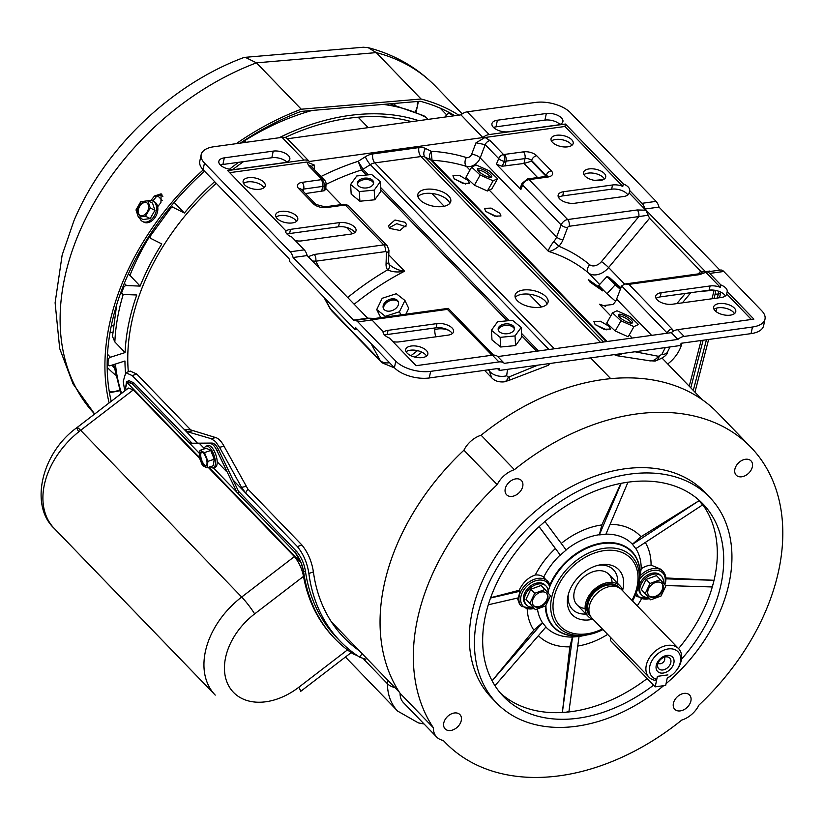 <?xml version="1.0" encoding="UTF-8"?>
<svg xmlns="http://www.w3.org/2000/svg" width="824" height="824" viewBox="0 0 824 824"><rect width="100%" height="100%" fill="white"/><g stroke="black" fill="none" stroke-linecap="round" stroke-linejoin="round"><path stroke-width="1.24" d="M461.162 721A10.279 7.231 136 0 0 459.916 714.593A10.279 7.231 136 0 0 451.027 714.037A10.279 7.231 136 0 0 443.889 722.473A10.279 7.231 136 0 0 445.125 728.88A10.279 7.231 136 0 0 454.014 729.446A10.279 7.231 136 0 0 461.162 721M522.622 486.881A10.279 7.231 136 0 0 521.386 480.474A10.279 7.231 136 0 0 512.497 479.918A10.279 7.231 136 0 0 505.349 488.354A10.279 7.231 136 0 0 506.595 494.761A10.279 7.231 136 0 0 515.484 495.317A10.279 7.231 136 0 0 522.622 486.881M752.25 467.29A10.279 7.231 136 0 0 751.014 460.884A10.279 7.231 136 0 0 742.125 460.328A10.279 7.231 136 0 0 734.977 468.763A10.279 7.231 136 0 0 736.223 475.17A10.279 7.231 136 0 0 745.112 475.726A10.279 7.231 136 0 0 752.25 467.29M690.79 701.409A10.279 7.231 136 0 0 689.544 695.003A10.279 7.231 136 0 0 680.655 694.447A10.279 7.231 136 0 0 673.507 702.882A10.279 7.231 136 0 0 674.753 709.289A10.279 7.231 136 0 0 683.642 709.845A10.279 7.231 136 0 0 690.79 701.409M666.049 683.673A148.083 104.112 136 0 0 727.561 589.572A148.083 104.112 136 0 0 709.701 497.305A148.083 104.112 136 0 0 581.723 489.291A148.083 104.112 136 0 0 478.816 610.8A148.083 104.112 136 0 0 496.676 703.068A148.083 104.112 136 0 0 663.67 685.671M709.701 497.305L704.582 492A148.083 104.112 136 0 0 576.604 483.987A148.083 104.112 136 0 0 473.697 605.496A148.083 104.112 136 0 0 491.557 697.763L496.676 703.068M699.586 500.673A138.628 97.459 -44 0 1 701.152 502.599A138.628 97.459 -44 0 1 713.213 583.619L712.008 586.946L665.473 585.545M681.489 659.231A138.628 97.459 136 0 0 719.62 590.252A138.628 97.459 136 0 0 702.893 503.876A138.628 97.459 136 0 0 583.093 496.367A138.628 97.459 136 0 0 486.768 610.12A138.628 97.459 136 0 0 503.485 696.496A138.628 97.459 136 0 0 653.576 685.177M549.938 586.307L549.835 584.906A54.466 38.295 -44 0 1 604.94 542.676A54.466 38.295 -44 0 1 639.877 577.222L641.165 568.848A59.884 42.106 136 0 0 635.85 548.65M639.877 577.222L639.784 577.758M602.983 629.577A50.975 35.844 -44 0 1 588.697 634.614A50.975 35.844 -44 0 1 552.183 595.35A50.975 35.844 -44 0 1 605.887 548.104A50.975 35.844 -44 0 1 638.095 586.894L638.672 584.484A54.075 38.017 136 0 0 639.609 579.365A54.075 38.017 136 0 0 605.104 543.274A54.075 38.017 136 0 0 549.639 587.038A54.075 38.017 136 0 0 548.125 591.364M592.518 619.277A32.394 22.773 -44 0 1 568.148 595.186A32.394 22.773 -44 0 1 568.303 594.557A32.394 22.773 -44 0 1 599.409 564.986A32.394 22.773 -44 0 1 622.707 589.912A32.394 22.773 -44 0 1 622.635 590.18M597.843 565.346A28.5 20.044 -44 0 1 617.629 583.433M640.063 575.914A18.138 12.751 -44 0 1 663.021 571.393L661.013 569.312L651.084 565.13A18.138 12.751 136 0 0 641.165 568.848M750.891 447.267L717.611 412.814A212.468 149.381 136 0 0 481.113 435.216A22.021 15.481 136 0 0 463.922 450.203A212.468 149.381 136 0 0 386.332 575.646A212.468 149.381 136 0 0 400.093 693.303L433.373 727.767A22.021 15.481 136 0 0 436.679 737.037A22.021 15.481 136 0 0 443.302 740.436A212.468 149.381 136 0 0 445.248 742.496A212.468 149.381 136 0 0 681.747 720.083A22.021 15.481 -44 0 0 698.937 705.107A212.468 149.381 136 0 0 750.891 447.267A212.468 149.381 136 0 0 514.392 469.68A22.021 15.481 136 0 0 497.202 484.656A212.468 149.381 136 0 0 419.622 610.11A212.468 149.381 136 0 0 433.373 727.767M463.922 450.203L497.202 484.656M400.093 693.303A22.021 15.481 136 0 0 403.399 702.584L436.679 737.037M481.113 435.216L514.392 469.68M665.864 577.954L713.759 580.281L713.213 583.619A138.628 97.459 -44 0 1 678.543 648.591A20.569 14.461 -44 0 1 681.263 660.498A20.569 14.461 -44 0 1 675.927 671.035L675.68 671.344A17.974 12.638 136 0 0 680.346 662.125A17.974 12.638 136 0 0 668.285 648.931A17.974 12.638 136 0 0 649.765 666.338A17.974 12.638 136 0 0 656.759 679.326L654.987 680.325A20.569 14.461 -44 0 1 648.982 677.194A20.569 14.461 -44 0 1 646.274 665.318A20.569 14.461 -44 0 1 660.323 647.736A20.569 14.461 -44 0 1 678.564 648.612L621.595 589.634A20.569 14.461 -44 0 0 603.353 588.758A20.569 14.461 -44 0 0 589.304 606.34A20.569 14.461 -44 0 0 592.013 618.216L648.982 677.194M665.916 578.85L713.759 580.281M641 536.743L699.164 500.632L702.542 504.947L635.778 548.691L632.41 544.242L641 536.743A71.286 50.12 136 0 0 610.09 524.352M632.399 544.386L699.164 500.632M632.41 544.242A59.884 42.106 136 0 0 605.928 534.158M620.915 483.379L601.85 524.929L599.326 534.879L605.856 534.323L627.981 482.195M539.081 526.691L560.31 555.129L539.123 526.649M555.221 548.66A71.286 50.12 136 0 0 535.281 575.018C528.503 577.212 523.127 582.29 519.161 590.262L520.078 591.21L518.327 597.864L488.272 604.795M560.196 555.005A59.884 42.106 136 0 0 543.665 577.171A18.138 12.751 136 0 0 535.281 575.018M490.641 597.719L519.161 590.262M490.527 598.018L520.078 591.21M517.379 598.08L519.583 604.352L521.592 606.443A18.138 12.751 -44 0 1 525.784 584.669A18.138 12.751 -44 0 1 547.682 581.239A18.138 12.751 -44 0 1 549.361 583.649L549.835 584.906L549.361 583.649M549.587 584.072L543.665 577.171M527.216 609.379A71.286 50.12 136 0 0 533.828 630.154L542.429 622.656L545.962 626.971L494.966 685.702M537.444 608.905A59.884 42.106 136 0 0 542.429 622.656M542.583 622.666L492.093 680.799L533.828 630.154M599.326 534.879L621.214 483.317M599.275 534.714A59.884 42.106 136 0 0 566.057 549.886M601.85 524.929A71.286 50.12 136 0 0 561.247 543.428M544.942 521.51L566.16 550.03L560.31 555.129M651.084 565.13A71.286 50.12 136 0 0 645.285 542.47M647.18 678.543A138.628 97.459 -44 0 1 565.625 712.266L562.401 712.204L572.505 637.034L579.035 636.478A59.884 42.106 136 0 0 581.703 636.015L585.957 635.16A54.466 38.295 -44 0 1 545.344 605.99M579.035 636.478L568.931 711.648L565.625 712.266A138.628 97.459 -44 0 1 500.395 693.077M577.748 646.067A71.286 50.12 136 0 0 607.649 634.408M637.24 605.836A71.286 50.12 136 0 0 641.309 599.233M585.112 608.452A22.021 15.481 -44 0 1 574.452 591.158A22.021 15.481 -44 0 1 595.031 571.176A22.021 15.481 -44 0 1 612.077 582.403M585.946 614.034A28.5 20.044 -44 0 1 568.56 593.63M545.931 605.31A54.075 38.017 136 0 0 586.266 635.098L602.993 629.587M545.89 627.054A59.884 42.106 136 0 0 572.412 637.055L572.505 637.034M562.401 712.204L569.837 646.83L572.412 637.055M538.391 635.695A71.286 50.12 136 0 0 569.837 646.83M610.872 637.745L610.316 640.392L655.193 686.845L665.689 685.393L667.275 677.874A17.974 12.638 136 0 0 671.787 675.093L671.478 675.33A20.569 14.461 -44 0 1 667.234 678.059M656.234 665.442A10.362 7.282 -44 0 1 666.915 655.41A10.362 7.282 -44 0 1 673.867 663.011A10.362 7.282 -44 0 1 663.186 673.054A10.362 7.282 -44 0 1 656.234 665.442M670.808 662.537A7.674 5.397 136 0 0 666.678 656.841A7.674 5.397 136 0 0 657.758 664.329A7.674 5.397 136 0 0 657.614 665.596A7.674 5.397 136 0 0 663.557 669.84A7.674 5.397 136 0 0 670.808 662.537M658.18 662.98A4.079 2.874 136 0 0 658.273 663.093A4.079 2.874 136 0 0 661.899 663.258A4.079 2.874 136 0 0 664.68 659.777A4.079 2.874 136 0 0 664.144 657.418A4.079 2.874 136 0 0 664.041 657.315M671.787 675.093A17.974 12.638 136 0 0 675.68 671.344M655.193 686.845L657.408 676.339L667.904 674.897L657.387 676.339L656.759 679.326M593.301 619.545A22.021 15.481 -44 0 1 588.398 616.579A22.021 15.481 -44 0 1 585.514 603.858A22.021 15.481 -44 0 1 600.552 585.04A22.021 15.481 -44 0 1 620.091 585.977A22.021 15.481 -44 0 1 622.882 590.973M453.458 115.885A2.596 1.823 136 0 0 453.385 115.793A2.596 1.823 136 0 0 453.097 115.576A233.202 163.955 136 0 0 449.822 113.733A2.596 1.823 136 0 0 446.649 114.866L444.96 117.049M124.331 283.312L126.505 285.557A2.596 1.823 136 0 0 123.579 287.679A233.202 163.955 136 0 0 121.88 292.18A2.596 1.823 136 0 0 123.136 294.456L136.763 295.002A213.766 150.287 136 0 0 125.094 352.569L114.855 341.96L112.497 336.46L116.668 304.787M125.094 352.569L110.416 357.256A2.596 1.823 136 0 0 108.129 360.057L107.264 359.161M119.82 390.782L109.468 392.708M108.129 360.057A233.202 163.955 136 0 0 108.047 364.311A2.596 1.823 136 0 0 110.272 365.681L124.949 360.994A213.766 150.287 136 0 0 125.505 372.788M108.057 363.394L107.182 362.488M112.723 332.216L109.983 332.772M123.136 294.456L120.912 292.159M149.947 234.778L150.699 235.561A2.596 1.823 136 0 0 150.874 238.466L161.813 243.945A213.766 150.287 136 0 0 140.121 286.103L126.505 285.557M140.121 286.103L128.451 273.764M150.699 235.561L170.269 208.75L169.528 207.988M214.662 181.671A213.766 150.287 136 0 0 184.391 213.014L173.452 207.535A2.596 1.823 136 0 0 170.269 208.75M389.968 103.824L423.907 115.772L426.224 117.502A213.766 150.287 136 0 0 383.139 104.401M418.407 101.393L416.151 112.085M415.481 111.786L417.263 106.718L417.397 102.145A2.596 1.391 -8.6 0 1 417.593 101.465M428.037 119.387L426.224 117.502M418.726 120.665A213.766 150.287 136 0 0 279.037 137.773M246.139 142.305A2.596 1.823 136 0 0 245.974 142.109A2.596 1.823 136 0 0 243.368 142.181L242.72 141.512M184.391 213.014L174.163 202.416M238.63 162.307A213.766 150.287 136 0 0 229.505 169.208M243.368 142.181A233.202 163.955 136 0 0 242.4 142.82M150.874 238.466L148.887 236.406M111.158 326.51L113.331 325.264M111.94 365.145L114.186 367.875M245.264 57.319L363.374 47.236L368.173 47.648L376.259 52.612L256.46 62.84L245.264 57.319L243.008 57.834C170.393 85.109 103.937 149.134 73.944 220.729L62.15 255.049L55.105 302.799L59.699 348.562L73.006 383.85L94.657 414.019A236.437 166.232 136 0 1 67.094 267.707A236.437 166.232 136 0 1 256.46 62.84L301.265 109.221A236.437 166.232 136 0 0 236.241 143.675M203.26 169.868A236.437 166.232 136 0 0 111.899 314.088A236.437 166.232 136 0 0 109.118 402.926M458.762 115.154A236.437 166.232 136 0 0 421.064 99.004L376.259 52.612A236.437 166.232 136 0 1 435.742 86.489C417.181 67.537 394.655 54.59 368.173 47.648M161.865 194.382L156.117 196.936A233.851 164.409 136 0 0 152.934 200.963L152.873 201.046M454.797 115.7A233.851 164.409 136 0 0 420.137 101.249L301.017 111.415A233.851 164.409 136 0 0 240.33 143.108M204.527 171.176A233.851 164.409 136 0 0 114.083 313.903A233.851 164.409 136 0 0 111.209 401.309M421.064 99.004L301.265 109.221M152.934 200.963L151.338 200.016A236.437 166.232 -44 0 1 154.531 195.988L161.133 193.794L160.927 202.611A236.437 166.232 136 0 0 157.745 206.639L157.672 206.742M667.728 363.961A29.149 20.497 136 0 0 681.953 343.155A29.149 20.497 136 0 1 667.728 363.961M689.245 386.24L701.111 340.508M711.946 298.772L713.533 292.674A15.028 8.065 84.9 0 0 714.017 290.172M717.282 298.041L718.332 293.983L715.067 294.271L713.965 298.494M703.13 340.23L690.78 387.826M715.067 294.271A18.138 9.733 -95.1 0 0 715.747 290.45M128.317 371.779A210.532 148.011 -44 0 1 133.993 312.543A210.532 148.011 -44 0 1 216.249 183.319M232.811 169.538A210.532 148.011 -44 0 1 243.533 161.628M285.073 137.526A210.532 148.011 -44 0 1 358.131 117.204L368.204 127.627L358.183 117.193A210.532 148.011 -44 0 1 411.537 121.653M610.677 378.659L590.612 357.884M529.111 294.189L541.471 306.981L529.08 294.178M444.157 206.268L431.786 193.455M431.817 193.455L444.177 206.257M590.633 357.873L606.505 374.312A210.532 148.011 -44 0 1 606.526 374.312L610.718 378.649M714.027 309.309A11.309 5.572 -168.1 0 1 723.647 307.867A11.309 5.572 -168.1 0 1 733.432 312.234A11.309 5.572 -168.1 0 1 734.472 313.625M734.318 308.042A11.309 5.572 -168.1 0 1 735.76 311.709A11.309 5.572 -168.1 0 1 727.026 315.283A11.309 5.572 -168.1 0 1 715.067 310.7A11.309 5.572 -168.1 0 1 713.625 307.033A11.309 5.572 -168.1 0 1 722.36 303.459A11.309 5.572 -168.1 0 1 734.318 308.042M493.514 127.452A11.268 5.562 -168.1 0 1 495.997 126.845L544.932 120.098A11.268 5.562 -168.1 0 1 559.949 124.403M497.397 120.222A11.268 5.562 11.9 0 0 491.938 123.662A11.268 5.562 11.9 0 0 493.38 127.308A11.268 5.562 11.9 0 0 508.532 131.758L557.467 125.011A11.268 5.562 11.9 0 0 562.926 121.571A11.268 5.562 11.9 0 0 557.92 115.453A11.268 5.562 11.9 0 0 546.333 113.485L497.397 120.222L495.997 126.845M601.18 288.678L602.777 290.913L590.005 282.066L588.532 279.686L601.18 288.678M468.176 180.538L469.412 183.299L462.913 183.433L454.106 178.612L452.942 175.718L459.504 175.44L468.176 180.538M499.756 213.21L500.992 215.97L494.493 216.104L485.686 211.284L484.522 208.379L491.083 208.101L499.756 213.21M609.111 326.335L610.347 329.106L603.837 329.229L595.041 324.409L593.877 321.504L600.439 321.236L609.111 326.335M220.42 165.088A11.268 5.562 -168.1 0 1 222.902 164.47L271.838 157.734A11.268 5.562 -168.1 0 1 286.855 162.04M224.303 157.858A11.268 5.562 11.9 0 0 218.844 161.298A11.268 5.562 11.9 0 0 220.276 164.944A11.268 5.562 11.9 0 0 235.437 169.383L284.373 162.647A11.268 5.562 11.9 0 0 289.832 159.207A11.268 5.562 11.9 0 0 284.826 153.089A11.268 5.562 11.9 0 0 273.228 151.111L224.303 157.858L222.902 164.47M276.05 217.083A11.309 5.572 -168.1 0 1 285.66 215.651A11.309 5.572 -168.1 0 1 295.445 220.018A11.309 5.572 -168.1 0 1 296.486 221.398M277.08 218.473A11.309 5.572 11.9 0 0 289.039 223.067A11.309 5.572 11.9 0 0 297.773 219.483A11.309 5.572 11.9 0 0 296.331 215.826A11.309 5.572 11.9 0 0 284.373 211.243A11.309 5.572 11.9 0 0 275.638 214.817A11.309 5.572 11.9 0 0 277.08 218.473M243.533 183.422A11.309 5.572 -168.1 0 1 253.153 181.98A11.309 5.572 -168.1 0 1 262.928 186.348A11.309 5.572 -168.1 0 1 263.968 187.738M244.573 184.813A11.309 5.572 11.9 0 0 256.522 189.396A11.309 5.572 11.9 0 0 265.256 185.822A11.309 5.572 11.9 0 0 263.814 182.155A11.309 5.572 11.9 0 0 251.856 177.572A11.309 5.572 11.9 0 0 243.121 181.146A11.309 5.572 11.9 0 0 244.573 184.813M406.016 226.796L396.777 223.685L389.082 227.764M389.587 228.392L399.918 230.452L406.51 224.818L405.336 222.356L394.984 220.008L388.403 225.858L389.587 228.392M515.227 297.382A16.841 8.302 -168.1 0 1 529.369 294.209A16.841 8.302 -168.1 0 1 545.035 300.863A16.841 8.302 -168.1 0 1 547.074 304.108M545.921 296.671A16.841 8.302 -168.1 0 1 548.073 302.13A16.841 8.302 -168.1 0 1 535.064 307.445A16.841 8.302 -168.1 0 1 517.266 300.626A16.841 8.302 -168.1 0 1 515.113 295.167A16.841 8.302 -168.1 0 1 528.122 289.842A16.841 8.302 -168.1 0 1 545.921 296.671M417.933 196.658A16.841 8.302 -168.1 0 1 432.075 193.486A16.841 8.302 -168.1 0 1 447.741 200.139A16.841 8.302 -168.1 0 1 449.78 203.374M448.627 195.947A16.841 8.302 -168.1 0 1 450.779 201.396A16.841 8.302 -168.1 0 1 437.771 206.721A16.841 8.302 -168.1 0 1 419.972 199.892A16.841 8.302 -168.1 0 1 417.82 194.443A16.841 8.302 -168.1 0 1 430.828 189.118A16.841 8.302 -168.1 0 1 448.627 195.947M406.108 351.745A11.309 5.572 -168.1 0 1 415.729 350.303A11.309 5.572 -168.1 0 1 425.514 354.67A11.309 5.572 -168.1 0 1 426.544 356.061M426.389 350.478A11.309 5.572 -168.1 0 1 427.841 354.145A11.309 5.572 -168.1 0 1 419.107 357.719A11.309 5.572 -168.1 0 1 407.149 353.125A11.309 5.572 -168.1 0 1 405.707 349.469A11.309 5.572 -168.1 0 1 414.441 345.895A11.309 5.572 -168.1 0 1 426.389 350.478M507.512 369.327L506.667 375.754L508.305 377.124L509.222 376.846A12.957 3.131 65 0 1 508.686 380.492L548.207 365.351L549.804 363.497M661.919 354.361A12.957 6.335 26.5 0 0 667.491 352.054L667.491 352.054C667.347 355.093 663.176 358.09 654.967 361.067L648.849 360.654A12.957 9.085 105.9 0 0 658.407 356.287L661.919 354.361L665.298 347.584M383.119 332.628A11.268 5.562 -168.1 0 1 388.053 330.342L436.978 323.595A11.268 5.562 -168.1 0 1 448.575 325.573A11.268 5.562 -168.1 0 1 453.581 331.691A11.268 5.562 -168.1 0 1 448.122 335.131L399.187 341.867A11.268 5.562 -168.1 0 1 392.894 341.63M384.674 335.141A11.268 5.562 -168.1 0 1 387.167 334.534L436.092 327.787A11.268 5.562 -168.1 0 1 452.283 333.607M727.211 291.511L726.696 293.941A11.268 5.562 -168.1 0 1 726.675 294.055A11.268 5.562 -168.1 0 1 721.216 297.495L672.281 304.241A11.268 5.562 -168.1 0 1 657.13 299.792A11.268 5.562 -168.1 0 1 655.688 296.146A11.268 5.562 -168.1 0 1 661.147 292.705L710.072 285.969A11.268 5.562 -168.1 0 1 720.331 287.349L720.846 284.929A11.268 5.562 -168.1 0 1 727.211 291.511L753.888 319.135L677.616 329.651A10.362 7.282 136 0 0 671.313 332.659L497.758 356.576A10.362 7.282 136 0 0 492.392 355.175L416.12 365.681L389.443 338.056A11.268 5.562 -168.1 0 1 384.54 334.997A11.268 5.562 -168.1 0 1 383.078 331.475L371.954 319.959A10.362 5.315 -97.8 0 0 368.678 318.517A10.362 5.315 -97.8 0 0 368.513 318.548L354.784 320.433M295.342 240.639A11.268 5.562 11.9 0 0 301.636 240.886L350.571 234.14A11.268 5.562 11.9 0 0 356.03 230.699A11.268 5.562 11.9 0 0 351.024 224.581A11.268 5.562 11.9 0 0 339.437 222.604L290.501 229.35A11.268 5.562 11.9 0 0 285.578 231.637M287.133 234.15A11.268 5.562 -168.1 0 1 289.615 233.542L338.551 226.796A11.268 5.562 -168.1 0 1 354.732 232.615M368.38 318.558A2.596 1.329 82.2 0 1 367.648 318.188L307.167 255.574A10.362 5.315 -97.8 0 0 304.252 249.857L291.892 237.065A11.268 5.562 -168.1 0 1 286.989 234.016A11.268 5.562 -168.1 0 1 285.526 230.483L227.682 170.589L303.953 160.083A10.362 7.282 136 0 1 309.319 161.483L287.38 138.772A10.362 7.282 136 0 0 282.014 137.361L303.953 160.083M558.548 197.43A11.268 5.562 -168.1 0 1 562.71 195.906L611.645 189.17A11.268 5.562 -168.1 0 1 627.826 194.989M622.789 186.368L623.294 183.937L565.449 124.043L564.934 126.474L622.789 186.368A11.268 5.562 11.9 0 0 612.531 184.978L563.595 191.714A11.268 5.562 11.9 0 0 558.136 195.154A11.268 5.562 11.9 0 0 559.578 198.8A11.268 5.562 11.9 0 0 574.73 203.25L623.665 196.503A11.268 5.562 11.9 0 0 629.124 193.073A11.268 5.562 11.9 0 0 629.145 192.95L645.81 210.192L648.21 215.26L569.209 226.27A1.648 1.154 136 0 0 567.582 227.62L563.019 239.691A15.563 10.939 -44 0 1 558.837 246.273C554.284 249.806 550.813 251.505 548.444 251.372C548.29 249.765 550.051 246.469 553.749 241.504L558.837 246.273A223.974 157.466 -44 0 1 589.706 264.741A9.229 6.489 136 0 0 601.458 261.62L638.775 216.691A4.934 2.534 82.2 0 0 637.23 209.965L645.81 210.192M583.969 174.657A11.309 5.572 -168.1 0 1 593.589 173.215A11.309 5.572 -168.1 0 1 603.364 177.582A11.309 5.572 -168.1 0 1 604.404 178.973M585.009 176.048A11.309 5.572 11.9 0 0 596.957 180.631A11.309 5.572 11.9 0 0 605.702 177.057A11.309 5.572 11.9 0 0 604.25 173.39A11.309 5.572 11.9 0 0 592.291 168.807A11.309 5.572 11.9 0 0 583.557 172.381A11.309 5.572 11.9 0 0 585.009 176.048M551.452 140.997A11.309 5.572 -168.1 0 1 561.072 139.555A11.309 5.572 -168.1 0 1 570.847 143.922A11.309 5.572 -168.1 0 1 571.887 145.312M552.492 142.377A11.309 5.572 11.9 0 0 564.45 146.971A11.309 5.572 11.9 0 0 573.185 143.397A11.309 5.572 11.9 0 0 571.732 139.73A11.309 5.572 11.9 0 0 559.784 135.146A11.309 5.572 11.9 0 0 551.04 138.72A11.309 5.572 11.9 0 0 552.492 142.377M656.089 298.422A11.268 5.562 -168.1 0 1 660.261 296.897L709.196 290.161A11.268 5.562 -168.1 0 1 725.378 295.971M751.364 319.485L726.696 293.941M667.327 333.205L621.656 285.918L624.952 284.002L628.928 284.352L672.013 328.961L673.393 331.176M648.21 215.26L649.559 218.267L700.627 271.137L702.532 271.508L701.801 272.744L698.113 273.918A4.934 2.534 82.2 0 1 699.669 274.608L628.928 284.352M621.656 285.918L616.61 299.133A10.619 7.468 -44 0 1 612.871 304.489L602.704 305.663L599.511 304.241A217.392 152.842 -44 0 1 605.65 306.332M702.532 271.508L705.828 272.342L699.669 274.608M720.846 284.929L709.721 273.413A10.362 5.315 -97.8 0 0 706.446 271.971A10.362 5.315 -97.8 0 0 706.281 272.002A2.596 1.329 82.2 0 1 706.24 272.002A2.596 1.329 82.2 0 1 705.416 271.642L644.934 209.028A10.362 5.315 -97.8 0 0 642.02 203.312L629.66 190.519L629.145 192.95M710.329 271.436A2.596 1.329 82.2 0 1 709.608 271.065L705.416 271.642M623.294 183.937A11.268 5.562 -168.1 0 1 629.66 190.519M502.063 166.242L523.982 163.451L525.012 158.579L504.566 161.339A4.934 2.081 -93.4 0 0 503.557 154.562A4.934 3.471 -44 0 0 498.685 158.599A4.934 2.029 21.6 0 0 504.566 161.339L502.063 166.242L496.409 164.223L498.685 158.599L485.202 144.643L475.984 142.81L485.037 137.484L490.074 140.605L503.557 154.562L523.456 151.853A4.934 2.534 -97.8 0 1 525.012 158.579A4.934 2.431 -168.1 0 1 531.645 160.525L531.501 161.195L546.085 176.295L546.23 175.625L531.645 160.525A4.934 3.471 -44 0 1 536.733 155.746A9.867 4.872 11.9 0 0 523.456 151.853M537.598 177.551L523.982 163.451L531.501 161.195M496.409 164.223L520.881 189.561L520.696 187.254M301.8 189.829A4.934 2.431 -168.1 0 1 303.726 189.077A4.934 2.534 82.2 0 0 302.181 182.351L322.019 179.57L308.537 165.624L307.074 162.009L314.346 165.088L311.163 166.355M326.057 184.02L325.758 189.242L324.234 190.746L324.069 186.214A4.934 2.915 2.8 0 0 326.057 184.02L326.057 184.02A4.934 4.934 0 0 0 324.677 180.343A4.934 3.471 -44 0 0 322.019 179.57A4.934 2.936 77.1 0 1 324.069 186.214L303.726 189.077L303.253 191.322M324.234 190.746L305.416 193.568M341.311 204.599L325.81 188.542M388.969 264.216C393.223 268.088 398.425 270.416 404.574 271.199C398.126 272.548 392.471 272.105 387.61 269.87A15.563 10.939 -44 0 1 386.044 264.082L386.456 252.577A1.648 1.154 136 0 0 385.323 251.619L315.757 261.198L312.42 261.012M308.042 256.738L314.202 254.472A4.934 2.534 82.2 0 1 315.757 261.198L319.753 268.603M386.044 264.082A4.934 2.833 -178 0 0 388.537 261.733L389.206 264.504A4.934 3.492 144.9 0 1 387.61 269.87A223.974 157.466 -44 0 0 347.697 297.526M439.079 336.377L443.786 335.728M429.252 377.969A25.915 12.772 -168.1 0 1 394.408 367.762L395.798 361.139A25.915 12.772 11.9 0 0 430.643 371.356L429.252 377.969L499.035 368.359L499.313 370.46L679.182 345.678A1.298 0.906 -44 0 0 680.294 344.926L681.263 343.248L751.055 333.627L752.456 327.015A25.915 12.772 11.9 0 0 765.002 319.115A25.915 12.772 11.9 0 0 761.695 310.72L723.791 271.477L709.721 273.413M282.014 137.361L213.725 146.775A25.915 12.772 11.9 0 0 201.169 154.675A25.915 12.772 11.9 0 0 204.476 163.07L203.085 169.682A25.915 12.772 -168.1 0 1 199.768 161.298L201.169 154.675M644.934 209.028L658.994 207.092A10.362 5.315 82.2 0 0 656.079 201.375L570.373 112.651A25.915 12.772 11.9 0 0 535.528 102.434L467.229 111.837A10.362 7.282 136 0 0 460.935 114.855L482.874 137.567L309.319 161.483M565.449 124.043L489.178 134.559A10.362 7.282 136 0 0 482.874 137.567M460.935 114.855L287.38 138.772M622.223 353.527L617.279 355.762L614.189 354.629M621.172 354.444L617.567 354.166M499.313 370.46L497.49 368.565M506.667 375.754A12.957 8.621 -172.6 0 1 489.394 371.068L489.58 369.657M508.305 377.124A12.957 6.644 82.2 0 1 504.061 381.862C498.685 382.284 494.534 380.894 491.629 377.68L489.394 371.068L488.22 369.842M765.002 319.115L763.611 325.727A25.915 12.772 -168.1 0 1 751.055 333.627M752.456 327.015L684.157 336.419L677.616 329.651M430.643 371.356L498.942 361.942A10.362 7.282 -44 0 1 504.309 363.343L677.864 339.426A10.362 7.282 -44 0 1 684.157 336.419M394.408 367.762L355.422 327.406L354.732 329.373L357.029 329.054M491.959 355.226L447.391 309.371L448.235 308.351L493.133 354.753A4.934 3.471 -44 0 1 493.143 354.753M447.391 309.371L376.64 319.125A4.934 2.534 -97.8 0 0 375.085 318.435L367.607 318.146M354.732 329.373L289.667 261.538A2.596 1.329 -97.8 0 0 288.791 258.417L203.085 169.682M395.798 361.139L357.894 321.896L371.954 319.959M204.476 163.07L290.182 251.794A10.362 5.315 82.2 0 1 293.107 257.51L353.589 320.124A2.596 1.329 -97.8 0 0 354.413 320.484A2.596 1.329 -97.8 0 0 354.454 320.484A10.362 5.315 82.2 0 1 354.619 320.454A10.362 5.315 82.2 0 1 357.894 321.896M293.107 257.51L307.167 255.574M307.074 162.009L229.69 172.669M564.934 126.474L485.037 137.484M320.989 176.532A223.974 157.466 -44 0 1 358.183 161.308L361.499 169.971L366.392 175.028M490.074 140.605A4.934 3.471 -44 0 0 485.202 144.643L480.196 157.909A6.582 2.606 -159.3 0 0 471.637 154.325A4.038 2.843 136 0 1 466.363 157.549A223.974 157.466 -44 0 0 431.168 151.245L432.044 160.247A5.438 3.821 -44 0 1 430.746 159.918C428.985 157.569 429.129 154.675 431.168 151.245L425.555 148.475A16.686 11.732 -44 0 0 418.911 147.578L372.767 153.944A16.686 11.732 -44 0 0 365.331 156.776L358.183 161.308L363.024 169.25A5.438 3.821 -44 0 1 361.499 169.971A217.392 152.842 136 0 0 326.036 184.401M595.371 324.728L606.402 329.816M486.006 211.593L497.057 216.691M454.426 178.932L465.488 184.03M658.994 207.092L719.877 270.118M720.331 287.349L705.828 272.342M706.446 271.971L720.506 270.035A10.362 5.315 82.2 0 1 723.791 271.477M677.864 339.426L671.313 332.659M504.309 363.343L497.758 356.576M353.012 653.875L357.286 655.626L353.012 653.875A219.73 154.479 -44 0 1 335.131 638.94A219.73 154.479 136 0 0 353.012 653.875L353.671 653.02L353.012 653.875M303.613 571.763A219.73 154.479 136 0 0 335.131 638.94A219.73 154.479 -44 0 1 303.613 571.763C302.346 564.255 299.473 557.786 295.013 552.358L296.815 551.647C301.265 557.055 304.138 563.513 305.416 571.042A217.66 153.027 136 0 0 338.458 639.362A217.66 153.027 -44 0 1 305.416 571.042C304.149 563.544 301.275 557.076 296.815 551.647L295.023 552.358L301.151 562.792L303.613 571.763L305.416 571.042L303.613 571.763M295.023 552.358L237.796 493.113L239.588 492.402L296.815 551.647L238.435 491.217M238.764 491.846L218.638 449.935C216.578 445.588 214.364 443.302 212.005 443.065L189.994 443.714M199.521 453.499L131.922 383.51L133.715 382.799L131.922 383.51L127.246 381.378L125.681 387.538L126.463 381.945L131.922 383.51L189.149 442.756L190.941 442.045L133.715 382.799L192.085 443.23M236.952 492.33L216.846 450.419L218.638 449.935M212.005 443.065L191.796 443.219M210.213 443.549C212.561 443.776 214.765 446.072 216.846 450.419M241.69 597.039A15.028 1.71 52.5 0 1 254.637 613.901A60.111 42.261 136 0 0 229.33 686.948A60.111 42.261 136 0 0 298.772 687.278A15.028 1.71 52.5 0 1 300.492 691.511A15.028 1.71 -127.5 0 0 298.772 687.278L347.46 649.899L298.772 687.278A60.111 42.261 -44 0 1 229.33 686.948A60.111 42.261 -44 0 1 254.637 613.901A15.028 1.71 -127.5 0 0 241.69 597.039L294.405 556.581C298.968 562.246 302.006 568.838 303.51 576.378A219.73 154.479 136 0 0 334.111 637.879A219.73 154.479 -44 0 1 303.51 576.378C302.017 568.859 298.978 562.267 294.405 556.581L208.266 467.404L294.405 556.581L241.69 597.039A75.139 52.829 136 0 0 215.229 695.106A75.139 52.829 -44 0 1 241.69 597.039L80.649 430.313A75.139 52.829 -44 0 0 54.188 528.38C29.345 505.349 41.488 452.87 77.013 427.563A15.028 1.71 52.5 0 1 80.649 430.313L133.364 389.855L128.513 388.042L133.364 389.855L199.686 458.525L133.364 389.855L80.649 430.313A15.028 1.71 -127.5 0 0 77.013 427.563A15.028 1.71 -127.5 0 0 78.744 431.797M125.681 387.538A219.73 154.479 136 0 0 126.031 389.937A219.73 154.479 -44 0 1 125.681 387.538M127.267 381.368L129.049 380.667L133.715 382.799M213.385 467.847L295.013 552.358M245.614 492.876L247.9 489.096L224.015 446.186L219.524 447.319L241.597 487.427L245.531 492.896L232.43 479.341M197.585 443.271L184.082 429.294L190.725 429.901L215.692 437.565L211.191 438.698L215.497 441.53L219.524 447.319M211.191 438.698L187.965 431.9L184.082 429.283L132.231 375.61L125.753 372.685L123.25 381.327A217.66 153.027 136 0 0 124.846 390.854M190.725 429.901L136.743 374.014L132.231 375.61M125.753 372.685L130.254 371.088L136.743 374.014M215.692 437.565C218.638 438.471 221.409 441.345 224.015 446.186M246.108 486.294L241.597 487.427M297.382 546.58L301.883 544.983C307.939 552.482 311.781 561.453 313.398 571.897L308.876 573.504C307.28 563.08 303.448 554.109 297.382 546.58L245.531 492.907M301.883 544.983L247.9 489.096M366.536 658.211L365.763 659.303L359.635 657.15L362.127 653.648M308.876 573.504A217.66 153.027 136 0 0 340.261 641.257A217.66 153.027 136 0 0 359.635 657.15M313.398 571.897A212.468 149.381 136 0 0 343.989 637.663A212.468 149.381 136 0 0 359.388 650.806M373.591 183.299A8.158 4.965 -3.3 0 0 372.201 181.352A8.158 4.965 -3.3 0 0 363.508 179.745A8.158 4.965 -3.3 0 0 357.472 184.226M358.862 186.183A8.158 4.965 -3.3 0 0 368.122 187.656A8.158 4.965 -3.3 0 0 373.643 182.578A8.158 4.965 -3.3 0 0 372.118 179.91A8.158 4.965 -3.3 0 0 362.859 178.437A8.158 4.965 -3.3 0 0 357.348 183.515A8.158 4.965 -3.3 0 0 358.862 186.183M374.199 190.138L359.326 191.57L350.622 184.483L356.782 175.955L371.655 174.523L380.369 181.61L374.199 190.138L374.755 199.789L359.882 201.221L351.178 194.134L350.622 184.483M359.326 191.57L359.882 201.221M380.369 181.61L380.915 191.261L374.755 199.789M139.586 217.783A11.454 7.91 -63.4 0 0 142.676 221.553L143.994 222.212A11.454 7.91 -63.4 0 0 147.506 222.748A11.454 7.91 -63.4 0 0 157.147 213.189A11.454 7.91 -63.4 0 0 154.253 201.736L152.934 201.077A11.454 7.91 -63.4 0 0 149.422 200.541A11.454 7.91 -63.4 0 0 148.073 200.86M142.676 221.553A11.454 7.91 -63.4 0 0 146.188 222.089A11.454 7.91 -63.4 0 0 155.829 212.53A11.454 7.91 -63.4 0 0 152.934 201.077M144.138 202.199A7.2 4.965 -63.4 0 0 138.082 208.204A7.2 4.965 -63.4 0 0 139.895 215.404A7.2 4.965 -63.4 0 0 142.109 215.733A7.2 4.965 -63.4 0 0 148.166 209.729A7.2 4.965 -63.4 0 0 146.353 202.529A7.2 4.965 -63.4 0 0 144.138 202.199M146.631 202.694A7.2 4.965 -63.4 0 0 144.725 202.488A7.2 4.965 -63.4 0 0 138.741 208.276A7.2 4.965 -63.4 0 0 140.193 215.538M138.401 217.196L145.518 216.218L150.246 207.998L147.846 200.747L140.729 201.715L136.001 209.945L138.401 217.196L143.088 219.534L150.205 218.566L154.922 210.347L152.533 203.095L147.846 200.747M145.518 216.218L150.205 218.566M150.246 207.998L154.922 210.347M548.042 592.981A13.627 9.579 136 0 0 546.085 586.08L545.076 585.04A13.627 9.579 136 0 0 534.848 583.639A13.627 9.579 136 0 0 524.713 593.053A13.627 9.579 136 0 0 525.475 603.971L526.485 605.012A13.627 9.579 136 0 0 533.004 607.226M546.085 586.08A13.627 9.579 136 0 0 535.857 584.679A13.627 9.579 136 0 0 525.722 594.094A13.627 9.579 136 0 0 526.485 605.012M540.472 606.752A8.982 6.314 136 0 0 547.157 600.541A8.982 6.314 136 0 0 546.652 593.342A8.982 6.314 136 0 0 539.905 592.425A8.982 6.314 136 0 0 533.221 598.636A8.982 6.314 136 0 0 533.725 605.825A8.982 6.314 136 0 0 540.472 606.752M533.489 605.568A8.982 6.314 136 0 0 539.988 606.248A8.982 6.314 136 0 0 546.394 593.105M545.014 589.5L541.111 585.462L530.811 589.253L525.99 599.336L535.363 609.667L545.663 605.877L550.494 595.793L545.014 589.5L534.714 593.29L529.884 603.374L535.363 609.667M529.884 603.374L525.99 599.336M534.714 593.29L530.811 589.253M663.382 583.135A13.627 9.579 136 0 0 661.425 576.244L660.415 575.193A13.627 9.579 136 0 0 650.188 573.792A13.627 9.579 136 0 0 640.052 583.217A13.627 9.579 136 0 0 640.814 594.125L641.824 595.165A13.627 9.579 136 0 0 648.344 597.39M661.425 576.244A13.627 9.579 136 0 0 651.197 574.843A13.627 9.579 136 0 0 641.062 584.257A13.627 9.579 136 0 0 641.824 595.165M655.811 596.906A8.982 6.314 136 0 0 662.496 590.695A8.982 6.314 136 0 0 661.991 583.505A8.982 6.314 136 0 0 655.245 582.578A8.982 6.314 136 0 0 648.56 588.789A8.982 6.314 136 0 0 649.065 595.989A8.982 6.314 136 0 0 655.811 596.906M648.828 595.721A8.982 6.314 136 0 0 655.327 596.401A8.982 6.314 136 0 0 661.734 583.258M660.354 579.663L656.45 575.615L646.15 579.416L641.329 589.5L650.702 599.831L661.003 596.04L665.833 585.957L660.354 579.663L650.054 583.454L645.223 593.538L650.702 599.831M645.223 593.538L641.329 589.5M650.054 583.454L646.15 579.416M210.285 466.734A11.454 4.573 -108.5 0 0 213.406 467.847L215.177 467.249A11.454 4.573 -108.5 0 0 217.083 464.056A11.454 4.573 -108.5 0 0 214.467 451.48A11.454 4.573 -108.5 0 0 207.916 445.526L206.144 446.124A11.454 4.573 -108.5 0 0 204.321 448.884M213.406 467.847A11.454 4.573 -108.5 0 0 215.311 464.643A11.454 4.573 -108.5 0 0 212.695 452.077A11.454 4.573 -108.5 0 0 206.144 446.124M200.005 454.271A7.2 2.874 -108.5 0 0 201.643 462.171A7.2 2.874 -108.5 0 0 205.763 465.91A7.2 2.874 -108.5 0 0 206.958 463.902A7.2 2.874 -108.5 0 0 205.32 456.002A7.2 2.874 -108.5 0 0 201.2 452.263A7.2 2.874 -108.5 0 0 200.005 454.271M201.612 452.201A7.2 2.874 -108.5 0 0 200.788 454.003A7.2 2.874 -108.5 0 0 202.22 461.45A7.2 2.874 -108.5 0 0 206.134 465.714M206.968 467.836L207.947 461.347L204.465 452.592L199.995 450.337L199.017 456.826L202.498 465.581L206.968 467.836L213.262 465.735L214.24 459.236L210.759 450.491L206.288 448.225L199.995 450.337M204.465 452.592L210.759 450.491M207.947 461.347L214.24 459.236M398.414 302.099A8.158 5.655 -25.6 0 0 397.549 301.203A8.158 5.655 -25.6 0 0 388.166 301.502A8.158 5.655 -25.6 0 0 383.788 309.103M384.654 309.999A8.158 5.655 -25.6 0 0 394.438 309.453A8.158 5.655 -25.6 0 0 398.177 301.481A8.158 5.655 -25.6 0 0 396.983 300.018A8.158 5.655 -25.6 0 0 387.198 300.564A8.158 5.655 -25.6 0 0 383.459 308.537A8.158 5.655 -25.6 0 0 384.654 309.999M399.444 311.74L385.344 316.303L376.723 309.567L382.202 298.278L396.303 293.725L404.924 300.451L399.444 311.74L400.938 314.871M380.729 317.652L376.723 309.567M385.344 316.303L385.663 316.972M404.924 300.451L408.714 308.382L405.892 314.191M514.413 329.085A8.158 4.965 -3.3 0 0 513.022 327.138A8.158 4.965 -3.3 0 0 504.329 325.542A8.158 4.965 -3.3 0 0 498.283 330.022M499.684 331.969A8.158 4.965 -3.3 0 0 508.944 333.442A8.158 4.965 -3.3 0 0 514.454 328.364A8.158 4.965 -3.3 0 0 512.94 325.696A8.158 4.965 -3.3 0 0 503.68 324.223A8.158 4.965 -3.3 0 0 498.159 329.301A8.158 4.965 -3.3 0 0 499.684 331.969M515.021 335.924L500.147 337.356L491.434 330.269L497.603 321.741L512.476 320.309L521.18 327.406L515.021 335.924L515.577 345.575L500.704 347.007L491.99 339.921L491.434 330.269M500.147 337.356L500.704 347.007M521.18 327.406L521.736 337.047L515.577 345.575M620.76 288.142L611.47 280.17L620.441 288.987M620.328 289.306L615.198 284.805L606.969 293.756L598.76 285.444L606.989 276.503L609.266 277.389L620.905 287.761M615.198 284.805L606.989 276.503M615.549 301.285L606.969 293.756M631.586 323.152A8.158 2.256 29.5 0 0 630.113 321.36A8.158 2.256 29.5 0 0 618.494 315.736M619.967 317.528A8.158 2.256 29.5 0 0 627.404 322.132A8.158 2.256 29.5 0 0 632.574 322.699A8.158 2.256 29.5 0 0 630.968 319.846A8.158 2.256 29.5 0 0 623.531 315.232A8.158 2.256 29.5 0 0 618.371 314.665A8.158 2.256 29.5 0 0 619.967 317.528M615.219 330.991L606.732 323.07L612.5 312.883L616.98 310.761L629.948 316.56L638.446 324.481L633.965 326.603L620.987 320.804L615.219 330.991L628.197 336.789L633.965 326.603M620.987 320.804L612.5 312.883M490.774 177.366A8.158 2.256 29.5 0 0 489.291 175.574A8.158 2.256 29.5 0 0 477.673 169.95M479.156 171.732A8.158 2.256 29.5 0 0 486.593 176.346A8.158 2.256 29.5 0 0 491.753 176.913A8.158 2.256 29.5 0 0 490.146 174.06A8.158 2.256 29.5 0 0 482.72 169.445A8.158 2.256 29.5 0 0 477.549 168.879A8.158 2.256 29.5 0 0 479.156 171.732M474.408 185.204L465.91 177.284L471.678 167.097L476.159 164.975L489.137 170.774L497.624 178.695L493.143 180.817L480.165 175.018L474.408 185.204L487.375 191.003L491.856 188.881L497.624 178.695M480.165 175.018L471.678 167.097M493.143 180.817L487.375 191.003M664.484 584.401A16.841 11.845 136 0 0 664.762 583.454A16.841 11.845 136 0 0 657.521 570.342A16.841 11.845 136 0 0 639.609 579.365M638.095 586.894A50.975 35.844 -44 0 1 637.807 588.048A50.975 35.844 -44 0 1 632.574 600.995L638.095 586.894M631.977 600.377A48.904 34.381 136 0 0 636.581 588.727A48.904 34.381 136 0 0 606.505 550.36A48.904 34.381 136 0 0 554.439 595.731A48.904 34.381 136 0 0 602.385 628.959M649.899 598.996L636.931 596.597A18.138 12.751 -44 0 1 635.562 594.763M549.639 587.038A16.841 11.845 136 0 0 533.725 581.476A16.841 11.845 136 0 0 520.634 599.604A16.841 11.845 136 0 0 534.189 608.452M636.386 592.621A16.841 11.845 136 0 0 649.518 598.605M617.372 586.976A19.529 13.73 136 0 0 600.315 587.842A19.529 13.73 136 0 0 588.017 603.961A19.529 13.73 136 0 0 589.5 613.901M590.468 616.156A20.312 14.276 -44 0 1 586.966 603.652A20.312 14.276 -44 0 1 601.53 585.957A20.312 14.276 -44 0 1 619.596 588.027M453.097 115.576L451.212 113.619M123.209 294.467A213.766 150.287 136 0 0 118.718 311.936A213.766 150.287 136 0 0 114.855 341.96M107.491 354.227L110.416 357.256M109.335 391.668A2.596 1.349 101.3 0 0 109.283 391.658L114.093 391.75L119.593 390.102M115.432 364.033A213.766 150.287 136 0 0 121.591 393.347M149.36 236.9A213.766 150.287 136 0 0 129.883 275.504M162.235 200.438L157.518 195.556M160.649 194.279L162.843 196.545M171.536 205.547L173.452 207.535M312.203 110.457A213.766 150.287 136 0 0 244.635 140.719M448.081 111.93L449.822 113.733M446.649 114.866L440.171 108.16M107.182 367.319A194.979 137.083 136 0 0 115.515 375.064M395.118 104.998A194.979 137.083 136 0 0 393.934 103.484M453.839 115.123A233.851 164.409 -44 0 1 454.189 115.782M156.117 196.936L154.531 195.988M714.006 290.254L698.659 291.603M693.293 390.432L706.446 339.776M714.254 309.69L714.418 309.031M720.897 292.19L720.784 292.633A5.181 2.421 14.6 0 1 718.332 293.983A18.138 9.733 -95.1 0 0 718.868 291.325M504.061 381.862L508.686 380.492M659.21 356.329A12.957 6.644 82.2 0 1 654.967 361.067M388.053 330.342L387.167 334.534M290.501 229.35L289.615 233.542M563.595 191.714L562.71 195.906M661.147 292.705L660.261 296.897M710.072 285.969L709.196 290.161M710.473 271.426L706.621 271.951M651.609 335.368L616.61 299.133M632.173 338.056L629.217 334.987M610.78 315.911L599.511 304.241M667.049 333.246L667.141 332.999A4.934 3.471 -44 0 1 672.013 328.961M612.531 184.978L611.645 189.17M536.733 155.746L551.308 170.846A4.934 3.471 -44 0 0 546.23 175.625A4.934 2.431 -168.1 0 1 546.703 176.285M505.03 166.057L506.049 161.195A4.934 2.534 -97.8 0 0 504.504 154.469M546.858 177.222L547.548 175.996L546.23 176.367A4.934 2.534 82.2 0 1 547.795 177.047A9.867 4.872 11.9 0 0 551.308 170.846M546.23 176.367L527.535 178.942A4.934 2.534 82.2 0 1 529.101 179.622A6.582 4.625 136 0 0 522.601 185.019L520.881 189.561M547.795 177.047L529.101 179.622L567.654 219.544A4.934 2.534 82.2 0 1 569.209 226.27M520.315 187.8L521.973 183.433A4.934 1.957 20.7 0 0 522.601 185.019L561.165 224.942A6.582 4.625 -44 0 1 567.654 219.544L637.23 209.965M466.363 157.549A6.582 4.367 -72.6 0 0 466.353 166.376A10.619 7.468 -44 0 0 480.196 157.909L556.602 237.013L561.165 224.942A4.934 1.957 20.7 0 0 567.582 227.62M471.637 154.325L475.984 142.81M339.437 222.604L338.551 226.796M308.537 165.624A4.934 3.471 -44 0 1 311.204 166.397L311.07 166.788M321.659 191.333L322.689 186.461A4.934 2.534 82.2 0 0 321.133 179.735M314.202 254.472L383.768 244.882L345.215 204.97A4.934 2.534 -97.8 0 0 343.649 204.28L348.758 206A6.582 4.625 136 0 0 345.215 204.97L326.52 207.545A4.934 2.534 -97.8 0 0 324.955 206.855L315.901 204.424L301.224 189.232M326.52 207.545A9.867 4.872 11.9 0 1 313.244 203.652A4.934 3.471 -44 0 1 315.901 204.424M313.244 203.652L298.659 188.552A4.934 3.471 -44 0 1 301.327 189.324M302.181 182.351A9.867 4.872 11.9 0 0 298.659 188.552M388.784 254.853L404.574 271.199A217.392 152.842 136 0 0 354.186 304.252M385.323 251.619A4.934 2.534 82.2 0 0 383.768 244.882A6.582 4.625 -44 0 1 387.321 245.912L348.758 206M388.537 261.733L388.949 250.228A4.934 2.833 -178 0 1 386.456 252.577M436.978 323.595L436.092 327.787M410.949 355.711A225.426 158.486 -44 0 1 417.531 350.653M435.886 336.81A28.5 20.044 -44 0 1 434.794 329.61L434.856 327.962M389.515 362.694A12.957 9.043 151.6 0 1 380.173 360.438L371.058 343.587M381.842 362.725A20.734 14.575 -44 0 1 380.173 360.438L330.537 309.062A12.957 9.043 151.6 0 1 329.507 307.651L332.216 311.348L381.842 362.725L394.603 367.957M448.987 330.465A12.957 7.447 2 0 0 434.794 329.61M509.222 376.846L537.835 365.156M467.229 111.837L489.178 134.559M634.974 351.766L658.407 356.287M376.64 319.125L371.181 319.279M490.476 353.98A4.934 3.471 -44 0 1 493.133 354.753L493.504 355.093M380.843 190.004L507.203 320.824M521.664 335.79L536.568 351.22M606.248 341.62L430.746 159.918L425.009 157.096A10.104 7.107 136 0 0 420.982 156.55L374.838 162.905A10.104 7.107 136 0 0 370.337 164.625L363.024 169.25L368.41 174.832M380.709 187.563L509.232 320.629M521.52 333.349L538.525 350.952M365.331 156.776A6.582 1.318 -122.3 0 0 370.337 164.625L548.928 349.52M372.767 153.944A6.582 3.368 -97.8 0 0 374.838 162.905L554.356 348.779M418.911 147.578A6.582 3.368 -97.8 0 0 420.982 156.55L600.511 342.413M425.555 148.475A6.582 4.542 -63.8 0 0 425.009 157.096L603.601 341.991M469.968 170.125L466.353 166.376A217.392 152.842 136 0 0 432.044 160.247L607.123 341.507M324.728 298.309L330.537 309.062A20.734 14.575 136 0 0 332.216 311.348M498.942 361.942L492.392 355.175M353.589 320.124L367.648 318.188M290.182 251.794L304.252 249.857M273.228 151.111L271.838 157.734M314.346 165.088L314.191 169.487M649.559 218.267L608.617 267.563A15.81 11.114 -44 0 1 588.47 272.909A6.582 4.666 129.9 0 1 589.706 264.741M624.561 284.064L608.617 267.563A6.582 0.721 39.7 0 0 601.458 261.62M599.645 284.486L588.47 272.909A217.392 152.842 136 0 0 548.444 251.372L489.271 190.107M698.34 273.887L700.627 271.137M553.749 241.504A10.619 7.468 136 0 0 556.602 237.013A4.934 1.957 20.7 0 0 563.019 239.691M546.333 113.485L544.932 120.098M656.079 201.375L642.02 203.312M676.834 303.613L685.269 293.457M394.892 687.577A15.028 8.858 179.8 0 1 387.445 683.745L387.424 679.841M345.431 657.016L397.673 711.102A68.145 47.916 -44 0 1 387.445 683.745L363.889 659.365M199.707 443.745L204.383 448.586M126.463 381.945L199.171 457.227M208.822 467.218L301.151 562.792M217.206 461.852L226.631 471.616M254.637 613.901L303.51 576.378L254.637 613.901M192.476 430.767L187.965 431.9M664.844 584.813L665.38 583.124C666.564 578.345 665.771 574.441 663.021 571.393M443.24 740.426L445.248 742.496M636.931 596.597L635.438 595.052M521.592 606.443L534.56 608.843M588.398 616.579L577.109 604.878M620.091 585.977L608.792 574.276M453.385 115.793L451.356 113.702M113.702 364.579L120.922 393.862M245.974 142.109L244.357 140.43M462.192 113.887L435.742 86.489M594.578 180.384L603.384 179.601M720.784 292.633L719.465 297.742M716.787 308.052L715.901 311.462M708.63 339.478L694.951 392.152M331.382 621.811L399.352 692.191M662.166 358.203L702.202 399.661M698.113 273.918L624.952 284.002M521.973 183.433L527.535 178.942M343.649 204.28L324.955 206.855M311.204 166.397L324.677 180.343M388.949 250.228L387.321 245.912M415.234 357.173L421.898 352.178M346.502 227.424L352.559 233.697M670.046 346.935L667.491 352.054M617.279 355.762L648.849 360.654M491.629 377.68L484.553 370.347M448.235 308.351L375.085 318.435M324.11 297.67L329.507 307.651M354.619 320.454L368.678 318.517M690.852 292.685L682.406 302.841M397.673 711.102L418.365 722.895L424.061 723.977M334.111 637.879L335.131 638.94L334.111 637.879M77.013 427.563L128.513 388.042L77.013 427.563M54.188 528.38L215.229 695.106M300.492 691.511L351.168 652.618L300.492 691.511M340.261 641.257L336.614 637.498"/></g></svg>
